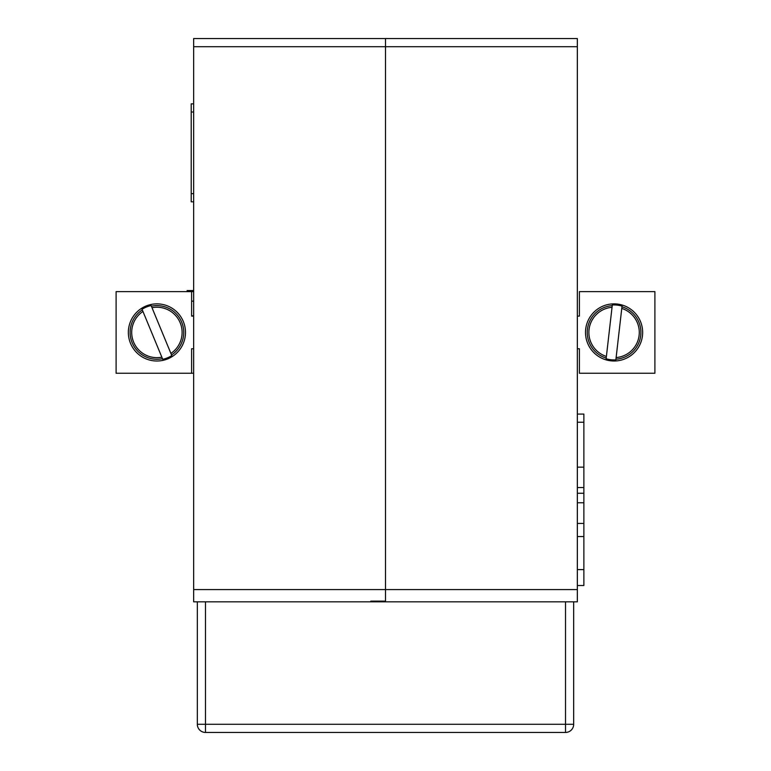 <?xml version="1.0" encoding="UTF-8"?>
<svg xmlns="http://www.w3.org/2000/svg" width="771" height="771" viewBox="0 0 771 771"><rect width="100%" height="100%" fill="white"/><g stroke="black" fill="none" stroke-linecap="round" stroke-linejoin="round"><path stroke-width="1.16" d="M385.5 601.833L385.5 38.55L577.344 38.55L577.344 601.833L193.656 601.833L193.656 38.55L385.5 38.55L385.5 601.129L370.803 601.129L370.803 601.833M193.656 348.762L191.613 348.762L191.613 373.251L193.656 373.251M191.613 301.162L193.656 301.162M191.613 373.251L116.103 373.251L116.103 291.621L193.656 291.621M187.122 291.621L187.122 290.561L193.656 290.561M577.344 601.833L573.672 601.833L573.672 724.287A8.163 8.163 0 0 1 565.509 732.45L205.491 732.45A8.163 8.163 0 0 1 197.328 724.287L197.328 601.833M577.344 414.075L583.878 414.075L583.878 487.542L577.344 487.542M583.878 422.238L577.344 422.238M583.878 467.139L577.344 467.139M577.344 569.605L583.878 569.605L583.878 585.507L577.344 585.507M583.878 569.605L583.878 536.529L577.344 536.529M583.878 537.165L583.878 493.267L577.344 493.267M583.878 502.779L577.344 502.779M583.878 523.432L577.344 523.432M583.878 493.267L583.878 487.542M577.344 316.11L579.387 316.11L579.387 291.621L654.897 291.621L654.897 373.251L579.387 373.251L579.387 348.762L577.344 348.762M191.613 291.621L191.613 316.11L193.656 316.11M171.528 354.959L170.892 353.426A25.221 25.221 0 0 0 152.003 307.706L151.367 306.174A26.85 26.85 0 0 1 171.528 354.959L151.116 305.557A27.505 27.505 0 0 0 142.057 309.296L142.943 311.445A25.221 25.221 0 0 0 161.843 357.175L162.469 358.698A26.85 26.85 0 0 1 142.317 309.913L162.729 359.315A27.505 27.505 0 0 0 171.779 355.576L171.528 354.959M183.325 321.526A28.575 28.575 0 0 0 146.008 306.029A28.575 28.575 0 0 0 130.511 343.346A28.575 28.575 0 0 0 167.827 358.843A28.575 28.575 0 0 0 183.325 321.526M615.933 359.219L616.116 357.571A25.221 25.221 0 0 0 621.773 308.419L621.956 306.771A26.85 26.85 0 0 1 615.933 359.219L622.033 306.116A27.505 27.505 0 0 0 612.299 304.998L612.039 307.301A25.221 25.221 0 0 0 606.392 356.453L606.199 358.101A26.85 26.85 0 0 1 612.232 305.653L606.122 358.766A27.505 27.505 0 0 0 615.856 359.884L615.933 359.219M642.465 335.703A28.575 28.575 0 0 0 617.34 304.053A28.575 28.575 0 0 0 585.69 329.169A28.575 28.575 0 0 0 610.815 360.818A28.575 28.575 0 0 0 642.465 335.703M193.656 103.854L191.208 103.854L191.208 201.819L193.656 201.819M193.656 589.584L577.344 589.584M193.656 46.713L577.344 46.713M191.613 315.84L193.656 315.84M197.328 724.287L205.491 724.287L205.491 601.833M205.491 732.45L205.491 724.287L565.509 724.287L565.509 601.833M565.509 732.45L565.509 724.287L573.672 724.287M193.656 112.026L191.208 112.026M193.656 193.656L191.208 193.656"/></g></svg>
